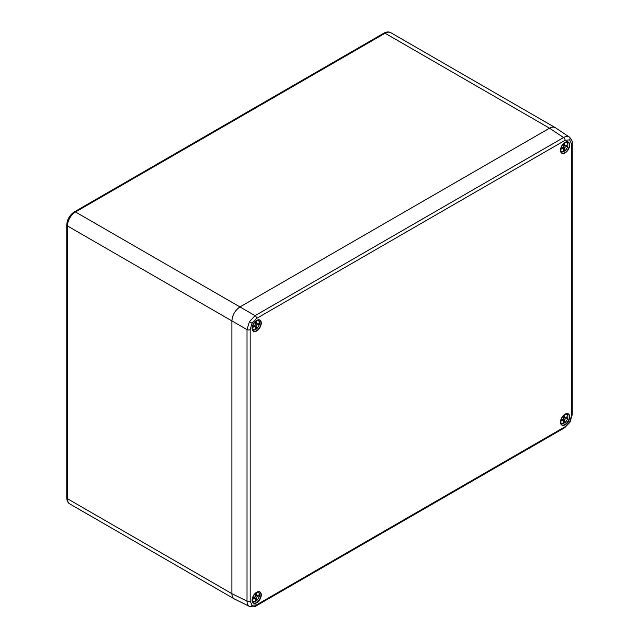 <?xml version="1.0" encoding="UTF-8"?>
<svg xmlns="http://www.w3.org/2000/svg" width="639" height="639" viewBox="0 0 639 639"><rect width="100%" height="100%" fill="white"/><g stroke="black" fill="none" stroke-linecap="round" stroke-linejoin="round"><path stroke-width="0.96" d="M549.66 128.135A11.398 6.582 120 0 0 549.54 128.199C551.872 126.905 553.845 126.754 555.451 127.76L569.501 137.137C571.761 139.781 572.672 141.77 572.24 143.104L572.24 143.104A2.276 1.318 0 0 1 571.57 144.031L569.684 139.861L565.124 140.308L256.622 318.422L252.062 323.238L250.176 329.588L250.176 601.099L252.062 605.277L256.622 604.821L565.124 426.708L569.684 421.9L571.57 415.55L571.57 144.031M231.893 320.762A11.398 6.582 120 0 0 231.893 320.898L231.893 593.671C231.941 596.331 232.796 598.112 234.473 599.007L249.402 606.363C247.86 605.421 247.069 603.679 247.013 601.139L247.013 329.62L249.402 321.697L255.073 315.666L563.574 137.553L549.548 128.199L239.952 306.936A11.398 6.582 120 0 0 239.841 307.008M250.176 329.588A2.276 1.318 180 0 1 247.013 329.62L231.893 320.89C232.38 314.971 235.064 310.322 239.952 306.936L255.073 315.666A2.276 1.318 -120 0 1 256.622 318.422M565.124 140.308A2.276 1.318 -120 0 0 563.574 137.553C565.803 136.331 567.704 136.147 569.293 137.01L569.501 137.137M383.935 33.132A2.276 1.318 60 0 1 385.077 33.244L75.49 211.98A2.276 1.318 -120 0 0 74.348 211.868L383.935 33.132C386.683 31.718 388.967 31.567 390.772 32.677A11.398 6.582 120 0 0 385.077 33.244L549.54 128.199L239.96 306.936L75.49 211.98A11.398 6.582 120 0 0 67.43 225.942L67.43 498.708L231.893 593.663A11.398 6.582 120 0 0 231.893 593.799M74.348 211.868C69.699 215.023 67.167 219.409 66.76 225.016A2.276 1.318 180 0 0 67.43 225.942L231.893 320.898L231.893 593.663L247.013 601.139A2.276 1.318 0 0 0 250.176 601.099M255.273 600.572L256.327 600.844A5.144 2.971 120 0 0 259.434 594.893A5.144 2.971 120 0 0 256.327 592.537L256.391 595.963L258.3 594.989L258.3 596.107L256.391 597.337L256.327 600.844M252.189 599.558A5.144 2.971 120 0 0 255.273 601.451L255.209 598.024L253.3 598.991L253.3 597.872L255.209 596.65L255.273 593.343M256.327 594.605L255.273 593.998M255.273 595.316L256.391 595.963M254.929 596.826L254.881 597.832M255.209 598.128L256.327 598.767M255.209 596.65L256.391 597.337M254.082 597.369L255.209 598.024M257.269 595.516L258.3 596.107M256.063 595.772L255.225 596.315M255.273 601.451L255.049 601.603A5.487 3.163 -60 0 1 252.932 601.666A5.487 3.163 -60 0 1 252.277 601.123M255.273 328.742L256.327 329.013A5.144 2.971 120 0 0 259.434 323.062A5.144 2.971 120 0 0 256.327 320.698L256.391 324.133L258.3 323.158L258.3 324.277L256.391 325.499L256.327 329.013M252.189 327.719A5.144 2.971 120 0 0 255.273 329.62L255.209 326.186L253.3 327.16L253.3 326.042L255.209 324.82L255.273 321.513M256.327 322.775L255.273 322.168M255.273 323.478L256.391 324.133M254.929 324.995L254.881 326.002M255.209 326.297L256.327 326.936M255.209 324.82L256.391 325.499M254.082 325.539L255.209 326.186M257.269 323.685L258.3 324.277M256.063 323.941L255.225 324.484M255.273 329.62L255.049 329.764A5.487 3.163 -60 0 1 252.932 329.828A5.487 3.163 -60 0 1 252.277 329.293M563.654 422.531L564.7 422.802A5.144 2.971 120 0 0 567.815 416.852A5.144 2.971 120 0 0 564.7 414.495L564.772 417.922L566.673 416.955L566.673 418.066L564.772 419.296L564.7 422.802M560.563 421.516A5.144 2.971 120 0 0 563.654 423.409L563.582 419.983L561.673 420.957L561.673 419.839L563.582 418.609L563.654 415.31M563.302 418.793L563.255 419.791M563.59 420.087L564.7 420.734M563.582 418.609L564.772 419.296M562.456 419.336L563.582 419.983M564.7 416.572L563.654 415.965M563.646 417.275L564.772 417.922M565.651 417.475L566.673 418.066M564.445 417.738L563.598 418.281M563.654 423.409L563.422 423.561A5.487 3.163 -60 0 1 561.306 423.625A5.487 3.163 -60 0 1 560.651 423.082M563.654 150.7L564.7 150.972A5.144 2.971 120 0 0 567.815 145.021A5.144 2.971 120 0 0 564.7 142.665L564.772 146.091L566.673 145.117L566.673 146.235L564.772 147.465L564.7 150.972M560.563 149.686A5.144 2.971 120 0 0 563.654 151.579L563.582 148.152L561.673 149.119L561.673 148.008L563.582 146.778L563.654 143.471M564.7 144.733L563.654 144.134M563.646 145.444L564.772 146.091M563.302 146.954L563.255 147.96M563.59 148.256L564.7 148.903M563.582 146.778L564.772 147.465M562.456 147.497L563.582 148.152M565.651 145.644L566.673 146.235M564.445 145.9L563.598 146.443M563.654 151.579L563.422 151.731A5.487 3.163 -60 0 1 561.306 151.794A5.487 3.163 -60 0 1 560.651 151.251M565.06 414.168A6.486 3.746 -60 0 1 569.037 419.823A6.486 3.746 -60 0 1 561.09 424.408A6.486 3.746 -60 0 1 565.06 414.168M560.483 421.748A6.262 3.61 120 0 0 561.673 424.727A6.262 3.61 120 0 0 568.039 421.181A6.262 3.61 120 0 0 567.927 413.896A6.262 3.61 120 0 0 564.908 414.264A6.262 3.61 120 0 0 564.748 414.36M565.06 142.337A6.486 3.746 -60 0 1 569.037 147.984A6.486 3.746 -60 0 1 561.09 152.577A6.486 3.746 -60 0 1 565.06 142.337M560.483 149.909A6.262 3.61 120 0 0 561.673 152.897A6.262 3.61 120 0 0 568.039 149.35A6.262 3.61 120 0 0 567.927 142.066A6.262 3.61 120 0 0 564.908 142.433A6.262 3.61 120 0 0 564.748 142.529M256.686 320.371A6.486 3.746 -60 0 1 260.656 326.026A6.486 3.746 -60 0 1 252.717 330.611A6.486 3.746 -60 0 1 256.686 320.371M252.109 327.951A6.262 3.61 120 0 0 253.292 330.938A6.262 3.61 120 0 0 259.666 327.392A6.262 3.61 120 0 0 259.554 320.099A6.262 3.61 120 0 0 256.535 320.474A6.262 3.61 120 0 0 256.375 320.57M256.686 592.209A6.486 3.746 -60 0 1 260.656 597.856A6.486 3.746 -60 0 1 252.717 602.449A6.486 3.746 -60 0 1 256.686 592.209M252.109 599.781A6.262 3.61 120 0 0 253.292 602.769A6.262 3.61 120 0 0 259.666 599.222A6.262 3.61 120 0 0 259.554 591.93A6.262 3.61 120 0 0 256.535 592.305A6.262 3.61 120 0 0 256.375 592.401M249.402 606.363A2.276 1.861 -60 0 0 252.062 605.277M249.402 321.697L252.062 323.238M255.073 605.788A2.276 1.318 -120 0 0 256.151 605.868L564.652 427.755L570.044 422.107L569.684 421.9M564.652 427.755A2.276 1.318 -120 0 0 565.124 426.708M569.293 137.01A2.276 1.861 120 0 1 569.684 139.861M570.044 422.107L572.24 414.615A2.276 1.318 180 0 1 571.57 415.55M249.617 606.483C253.036 607.106 255.217 606.906 256.151 605.868L256.151 605.868A2.276 1.318 -120 0 0 256.622 604.821M66.76 225.016L66.76 497.781A2.276 1.318 180 0 0 67.43 498.708A11.398 6.582 120 0 0 69.787 503.931L234.098 598.791M257.613 591.874A5.487 3.163 -60 0 1 258.412 592.169A5.487 3.163 -60 0 1 259.434 595.005M257.613 320.043A5.487 3.163 -60 0 1 258.412 320.339A5.487 3.163 -60 0 1 259.434 323.166M565.994 413.832A5.487 3.163 -60 0 1 566.785 414.136A5.487 3.163 -60 0 1 567.807 416.963M565.994 142.002A5.487 3.163 -60 0 1 566.785 142.297A5.487 3.163 -60 0 1 567.807 145.133M561.673 424.727C559.604 421.596 560.722 418.114 565.012 414.272L567.927 413.896M561.673 152.897C559.604 149.766 560.722 146.275 565.012 142.441L567.927 142.066M253.292 330.938C251.231 327.807 252.349 324.316 256.638 320.474L259.554 320.099M253.292 602.769C251.231 599.638 252.349 596.147 256.638 592.313L259.554 591.93M572.24 414.615L572.24 143.104M390.772 32.677L555.083 127.536M66.76 497.781C66.911 500.864 67.918 502.917 69.787 503.931M256.271 600.987C259.61 597.665 260.321 594.725 258.412 592.169L257.86 591.802M255.185 601.619L252.341 601.371M256.271 329.157C259.61 325.834 260.321 322.895 258.412 320.339L257.86 319.971M255.185 329.788L252.341 329.54M564.644 422.954C567.983 419.631 568.702 416.692 566.785 414.136L566.242 413.768M563.558 423.577L560.715 423.33M564.644 151.123C567.983 147.801 568.702 144.853 566.785 142.297L566.242 141.93M563.558 151.747L560.715 151.499"/></g></svg>
